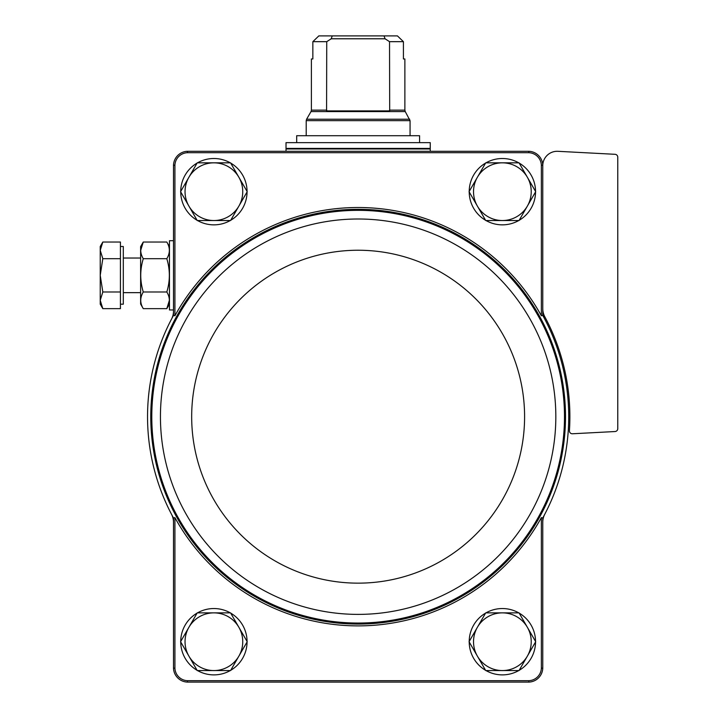 <?xml version="1.0" encoding="UTF-8"?>
<svg xmlns="http://www.w3.org/2000/svg" width="718" height="718" viewBox="0 0 718 718"><rect width="100%" height="100%" fill="white"/><g stroke="black" fill="none" stroke-linecap="round" stroke-linejoin="round"><path stroke-width="1.08" d="M174.914 668.153L174.914 517.633A209.18 209.18 0 0 0 541.354 517.633L541.354 668.153A13.023 13.023 0 0 1 528.816 680.691L187.452 680.691A13.023 13.023 0 0 1 174.914 668.153L173.505 668.18L173.505 522.336A17.313 17.313 0 0 0 171.53 514.312A210.589 210.589 0 0 0 173.505 517.992L173.505 522.336M544.738 514.312A17.313 17.313 0 0 0 542.763 522.336L542.763 517.992A210.589 210.589 0 0 0 542.763 315.399L542.763 311.056A17.313 17.313 0 0 0 544.738 319.079M174.914 517.633L173.505 517.992M173.505 311.056L173.505 315.399L174.914 315.758L174.914 165.239L173.505 165.212L173.505 311.056A17.313 17.313 0 0 1 171.53 319.079A210.589 210.589 0 0 0 171.53 514.312M542.763 308.587A17.313 17.313 0 0 0 544.809 316.755A211.747 211.747 0 0 1 569.419 430.701A2.881 2.881 0 0 0 572.443 433.771L615.039 431.536A2.881 2.881 0 0 0 617.767 428.655L617.767 157.188A2.881 2.881 0 0 0 615.039 154.307L557.94 151.31A14.423 14.423 0 0 0 542.763 165.714L542.763 165.212L541.354 165.239L541.354 315.758L542.763 315.399M542.763 165.714L542.763 311.056M542.763 517.992L541.354 517.633M173.505 668.18A14.432 14.432 0 0 0 187.425 682.1L528.843 682.1A14.432 14.432 0 0 0 542.763 668.18L541.354 668.153M542.763 668.18L542.763 522.336M542.763 165.212A14.432 14.432 0 0 0 528.843 151.292L187.425 151.292A14.432 14.432 0 0 0 173.505 165.212M541.354 315.758A209.18 209.18 0 0 0 174.914 315.758M541.354 165.239A13.023 13.023 0 0 0 528.816 152.701L187.452 152.701A13.023 13.023 0 0 0 174.914 165.239M187.452 152.701L187.425 151.292M528.843 151.292L528.816 152.701M187.425 682.1L187.452 680.691M528.816 680.691L528.843 682.1M173.505 315.399A210.589 210.589 0 0 0 171.53 319.079M180.721 191.446A33.172 33.172 0 0 1 197.1 163.067M197.513 162.833A33.172 33.172 0 0 1 230.281 162.833M230.684 163.067A33.172 33.172 0 0 1 247.064 191.446M247.064 191.912A33.172 33.172 0 0 1 230.684 220.291M230.281 220.525A33.172 33.172 0 0 1 197.513 220.525M197.1 220.291A33.172 33.172 0 0 1 180.721 191.912M180.721 641.479A33.172 33.172 0 0 1 197.1 613.1M197.513 612.867A33.172 33.172 0 0 1 230.281 612.867M230.684 613.1A33.172 33.172 0 0 1 247.064 641.479M247.064 641.946A33.172 33.172 0 0 1 230.684 670.325M230.281 670.558A33.172 33.172 0 0 1 197.513 670.558M197.1 670.325A33.172 33.172 0 0 1 180.721 641.946M469.204 191.446A33.172 33.172 0 0 1 485.583 163.067M485.996 162.833A33.172 33.172 0 0 1 518.755 162.833M519.168 163.067A33.172 33.172 0 0 1 535.547 191.446M535.547 191.912A33.172 33.172 0 0 1 519.168 220.291M518.755 220.525A33.172 33.172 0 0 1 485.996 220.525M485.583 220.291A33.172 33.172 0 0 1 469.204 191.912M469.204 641.479A33.172 33.172 0 0 1 485.583 613.1M485.996 612.867A33.172 33.172 0 0 1 518.755 612.867M519.168 613.1A33.172 33.172 0 0 1 535.547 641.479M535.547 641.946A33.172 33.172 0 0 1 519.168 670.325M518.755 670.558A33.172 33.172 0 0 1 485.996 670.558M485.583 670.325A33.172 33.172 0 0 1 469.204 641.946M485.718 670.558L469.06 641.712L477.389 627.29L485.718 612.867L519.033 612.867L535.691 641.712L527.362 656.135L519.033 670.558L485.718 670.558M502.376 612.867A28.846 28.846 0 0 1 527.362 656.135A28.846 28.846 0 0 1 477.389 656.135A28.846 28.846 0 0 1 502.376 612.867M485.718 220.525L469.06 191.679L485.718 162.833L519.033 162.833L535.691 191.679L519.033 220.525L485.718 220.525M502.376 162.833A28.846 28.846 0 0 1 527.362 206.102A28.846 28.846 0 0 1 477.389 206.102A28.846 28.846 0 0 1 502.376 162.833M197.235 670.558L180.586 641.712L188.906 627.29L197.235 612.867L230.55 612.867L247.207 641.712L238.879 656.135L230.55 670.558L197.235 670.558M213.892 612.867A28.846 28.846 0 0 1 238.879 656.135A28.846 28.846 0 0 1 188.906 656.135A28.846 28.846 0 0 1 213.892 612.867M180.586 191.679L197.235 162.833L230.55 162.833L247.207 191.679L230.55 220.525L197.235 220.525L180.586 191.679M213.892 162.833A28.846 28.846 0 0 1 238.879 206.102A28.846 28.846 0 0 1 188.906 206.102A28.846 28.846 0 0 1 213.892 162.833M326.735 110.132L311.397 110.132L311.397 58.975L312.851 58.975L312.851 41.671L318.828 35.9L312.851 41.671L326.735 41.671L326.582 110.904L389.686 110.904L389.533 41.671L385.045 38.781L384.04 35.9L332.228 35.9L331.222 38.781L326.735 41.671M389.533 41.671L403.417 41.671L397.44 35.9L403.417 41.671L403.417 58.975L404.871 58.975L404.871 110.132L389.533 110.132M332.228 35.9L318.828 35.9M397.44 35.9L384.04 35.9M430.253 142.64L286.015 142.64L286.015 148.411L430.253 148.411L430.253 142.64M296.687 142.64L296.687 135.711L419.581 135.711L419.581 142.64M385.045 38.781L331.222 38.781M173.505 309.961L169.466 309.961L169.466 240.718L173.505 240.718M102.809 308.65L120.427 308.65L120.427 242.029L102.809 242.029L100.233 250.358L102.809 258.686L100.233 275.344L102.809 291.993L100.233 300.321L102.809 308.65L100.233 300.321L100.233 304.19L102.809 308.65L100.233 300.321L100.233 246.489L102.809 242.029M120.427 246.489L123.308 246.489L123.308 304.19L120.427 304.19M120.427 291.993L102.809 291.993M120.427 258.686L102.809 258.686M140.62 246.633L143.277 242.029L140.62 246.633L140.62 304.046L143.277 308.65C139.902 303.122 139.902 297.566 143.277 291.993C139.902 280.873 139.902 269.771 143.277 258.686C139.902 253.149 139.902 247.602 143.277 242.029L140.701 250.358L143.277 242.029L166.809 242.029C170.184 247.566 170.184 253.113 166.809 258.686C170.184 269.806 170.184 280.917 166.809 291.993L143.277 291.993M166.809 258.686L143.277 258.686M166.809 291.993C170.184 297.53 170.184 303.086 166.809 308.65L169.385 300.321L166.809 308.65L143.277 308.65L140.62 304.046M174.393 512.823A207.367 207.367 0 0 0 565.506 416.7A207.367 207.367 0 0 0 308.641 215.319A207.367 207.367 0 0 0 174.393 512.823M564.492 416.7A206.353 206.353 0 0 0 254.962 237.99A206.353 206.353 0 0 0 254.962 595.401A206.353 206.353 0 0 0 564.492 416.7M555.831 416.7A197.701 197.701 0 0 0 259.288 245.484A197.701 197.701 0 0 0 259.288 587.907A197.701 197.701 0 0 0 555.831 416.7M524.589 416.7A166.45 166.45 0 0 0 274.904 272.544A166.45 166.45 0 0 0 274.904 560.848A166.45 166.45 0 0 0 524.589 416.7M404.871 110.132L405.257 111.577L311.011 111.577L311.397 110.132M405.257 111.577L410.059 120.669L306.209 120.669L306.209 135.711M409.673 119.233L306.595 119.233L306.209 120.669M429.678 148.411L430.253 148.985L286.015 148.985L286.59 148.411M410.059 120.669L410.059 135.711M311.011 111.577L306.595 119.233M286.015 148.985L286.015 151.292M430.253 148.985L430.253 151.292M123.308 292.648L140.62 292.648M123.308 258.031L140.62 258.031M169.466 246.633L166.809 242.029L169.466 246.633M169.466 304.046L166.809 308.65L169.466 304.046"/></g></svg>
